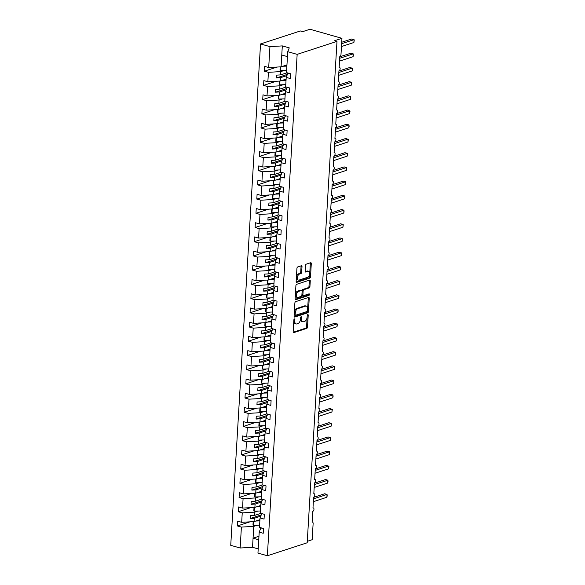 <?xml version="1.0" encoding="UTF-8"?>
<svg xmlns="http://www.w3.org/2000/svg" width="585" height="585" viewBox="0 0 585 585"><rect width="100%" height="100%" fill="white"/><g stroke="black" fill="none" stroke-linecap="round" stroke-linejoin="round"><path stroke-width="0.88" d="M294.423 318.935A0.819 0.468 105.9 0 0 293.875 319.878L293.173 331.732A1.17 0.673 105.9 0 0 293.568 332.624A1.17 0.673 105.9 0 0 293.824 332.616L306.737 328.404A1.17 0.673 105.9 0 0 307.52 327.059L308.222 315.198A0.819 0.468 105.9 0 0 307.22 315.527L307.132 317.063A3.744 2.15 105.9 0 1 304.624 321.384L303.549 321.735A3.744 2.15 105.9 0 1 302.73 321.765A3.744 2.15 105.9 0 1 301.465 318.905L301.553 317.377A0.819 0.468 105.9 0 0 300.551 317.699L300.456 319.234A3.744 2.15 105.9 0 1 297.948 323.556L296.873 323.907A3.744 2.15 105.9 0 1 296.061 323.936A3.744 2.15 105.9 0 1 294.789 321.085L294.884 319.549A0.819 0.468 105.9 0 0 294.423 318.935M301.999 266.643A1.17 0.673 105.9 0 0 301.604 265.751A1.17 0.673 105.9 0 0 301.348 265.758L297.728 266.943A1.17 0.673 105.9 0 0 296.939 268.288L296.156 281.458A1.17 0.673 105.9 0 0 296.558 282.35A1.17 0.673 105.9 0 0 296.807 282.343L309.721 278.131A1.17 0.673 105.9 0 0 310.511 276.785L311.293 263.616A1.17 0.673 105.9 0 0 310.891 262.723A1.17 0.673 105.9 0 0 310.642 262.731L306.262 264.157A1.17 0.673 105.9 0 0 305.48 265.51L305.143 271.14A1.17 0.673 105.9 0 0 305.538 272.032A1.17 0.673 105.9 0 0 305.794 272.025L307.966 271.316A3.13 1.792 105.9 0 1 308.646 271.294A3.13 1.792 105.9 0 1 309.64 274.233A3.13 1.792 105.9 0 1 307.608 277.29L299.111 280.061A3.13 1.792 105.9 0 1 298.43 280.083A3.13 1.792 105.9 0 1 297.436 277.144A3.13 1.792 105.9 0 1 299.461 274.087L300.88 273.626A1.17 0.673 105.9 0 0 301.663 272.281L301.999 266.643L301.063 266.372A1.17 0.673 105.9 0 0 301.004 265.875M261.729 528.014L260.713 528.35L259.199 532.153L257.956 553.074L267.367 555.75L307.198 542.77L336.989 41.381L334.642 40.716L341.947 38.332L340.989 54.537A1.784 1.024 105.9 0 1 339.79 56.599L339.146 67.399A1.784 1.024 105.9 0 1 339.534 67.385A1.784 1.024 105.9 0 1 340.104 69.067A1.784 1.024 105.9 0 1 338.949 70.807L338.305 81.607A1.784 1.024 105.9 0 1 338.693 81.593A1.784 1.024 105.9 0 1 339.263 83.275A1.784 1.024 105.9 0 1 338.101 85.022L337.457 95.823A1.784 1.024 105.9 0 1 337.845 95.808A1.784 1.024 105.9 0 1 338.415 97.49A1.784 1.024 105.9 0 1 337.26 99.231L336.616 110.031A1.784 1.024 105.9 0 1 337.004 110.017A1.784 1.024 105.9 0 1 337.574 111.698A1.784 1.024 105.9 0 1 336.412 113.446L335.768 124.247A1.784 1.024 105.9 0 1 336.156 124.232A1.784 1.024 105.9 0 1 336.726 125.914A1.784 1.024 105.9 0 1 335.571 127.654L334.927 138.455A1.784 1.024 105.9 0 1 335.315 138.44A1.784 1.024 105.9 0 1 335.885 140.122A1.784 1.024 105.9 0 1 334.722 141.87L334.079 152.67A1.784 1.024 105.9 0 1 334.474 152.656A1.784 1.024 105.9 0 1 335.037 154.338A1.784 1.024 105.9 0 1 333.881 156.078L333.238 166.879A1.784 1.024 105.9 0 1 333.625 166.864A1.784 1.024 105.9 0 1 334.196 168.546A1.784 1.024 105.9 0 1 333.033 170.293L332.397 181.094A1.784 1.024 105.9 0 1 332.785 181.079A1.784 1.024 105.9 0 1 333.355 182.754A1.784 1.024 105.9 0 1 332.192 184.502L331.549 195.302A1.784 1.024 105.9 0 1 331.936 195.288A1.784 1.024 105.9 0 1 332.507 196.97A1.784 1.024 105.9 0 1 331.344 198.71L330.708 209.51A1.784 1.024 105.9 0 1 331.095 209.503A1.784 1.024 105.9 0 1 331.666 211.178A1.784 1.024 105.9 0 1 330.503 212.925L329.86 223.726A1.784 1.024 105.9 0 1 330.247 223.711A1.784 1.024 105.9 0 1 330.817 225.393A1.784 1.024 105.9 0 1 329.655 227.134L329.019 237.934A1.784 1.024 105.9 0 1 329.406 237.919A1.784 1.024 105.9 0 1 329.977 239.601A1.784 1.024 105.9 0 1 328.814 241.349L328.17 252.15A1.784 1.024 105.9 0 1 328.558 252.135A1.784 1.024 105.9 0 1 329.128 253.817A1.784 1.024 105.9 0 1 327.973 255.557L327.329 266.358A1.784 1.024 105.9 0 1 327.717 266.343A1.784 1.024 105.9 0 1 328.287 268.025A1.784 1.024 105.9 0 1 327.125 269.773L326.481 280.573A1.784 1.024 105.9 0 1 326.869 280.559A1.784 1.024 105.9 0 1 327.439 282.241A1.784 1.024 105.9 0 1 326.284 283.981L325.64 294.781A1.784 1.024 105.9 0 1 326.028 294.767A1.784 1.024 105.9 0 1 326.598 296.449A1.784 1.024 105.9 0 1 325.435 298.196L324.792 308.997A1.784 1.024 105.9 0 1 325.18 308.982A1.784 1.024 105.9 0 1 325.75 310.664A1.784 1.024 105.9 0 1 324.595 312.405L323.951 323.205A1.784 1.024 105.9 0 1 324.339 323.191A1.784 1.024 105.9 0 1 324.909 324.872A1.784 1.024 105.9 0 1 323.746 326.62L323.103 337.421A1.784 1.024 105.9 0 1 323.498 337.406A1.784 1.024 105.9 0 1 324.061 339.088A1.784 1.024 105.9 0 1 322.905 340.828L322.262 351.629A1.784 1.024 105.9 0 1 322.649 351.614A1.784 1.024 105.9 0 1 323.22 353.296A1.784 1.024 105.9 0 1 322.057 355.044L321.421 365.844A1.784 1.024 105.9 0 1 321.808 365.83A1.784 1.024 105.9 0 1 322.379 367.512A1.784 1.024 105.9 0 1 321.216 369.252L320.573 380.053A1.784 1.024 105.9 0 1 320.96 380.038A1.784 1.024 105.9 0 1 321.531 381.72A1.784 1.024 105.9 0 1 320.368 383.467L319.732 394.268A1.784 1.024 105.9 0 1 320.119 394.253A1.784 1.024 105.9 0 1 320.69 395.928A1.784 1.024 105.9 0 1 319.527 397.676L318.883 408.476A1.784 1.024 105.9 0 1 319.271 408.462A1.784 1.024 105.9 0 1 319.841 410.143A1.784 1.024 105.9 0 1 318.679 411.884L318.043 422.684A1.784 1.024 105.9 0 1 318.43 422.677A1.784 1.024 105.9 0 1 319 424.352A1.784 1.024 105.9 0 1 317.838 426.099L317.194 436.9A1.784 1.024 105.9 0 1 317.582 436.885A1.784 1.024 105.9 0 1 318.152 438.567A1.784 1.024 105.9 0 1 316.997 440.308L316.353 451.108A1.784 1.024 105.9 0 1 316.741 451.093A1.784 1.024 105.9 0 1 317.311 452.775A1.784 1.024 105.9 0 1 316.149 454.523L315.505 465.324A1.784 1.024 105.9 0 1 315.893 465.309A1.784 1.024 105.9 0 1 316.463 466.991A1.784 1.024 105.9 0 1 315.308 468.731L314.664 479.532A1.784 1.024 105.9 0 1 315.052 479.517A1.784 1.024 105.9 0 1 315.622 481.199A1.784 1.024 105.9 0 1 314.459 482.947L313.816 493.747A1.784 1.024 105.9 0 1 314.203 493.733A1.784 1.024 105.9 0 1 314.774 495.415A1.784 1.024 105.9 0 1 313.618 497.155L312.975 507.955A1.784 1.024 105.9 0 1 313.363 507.941A1.784 1.024 105.9 0 1 313.933 509.623A1.784 1.024 105.9 0 1 312.77 511.37L312.127 522.171A1.784 1.024 -74.1 0 1 312.514 522.156A1.784 1.024 -74.1 0 1 313.129 523.516L312.163 539.721L307.286 541.308M267.367 555.75L297.158 54.368L336.989 41.381M295.666 301.648A1.17 0.673 105.9 0 0 294.877 302.993L294.094 316.163A1.17 0.673 105.9 0 0 294.496 317.055A1.17 0.673 105.9 0 0 294.745 317.048L307.659 312.836A1.17 0.673 105.9 0 0 308.449 311.491L309.231 298.321A1.17 0.673 105.9 0 0 308.829 297.429A1.17 0.673 105.9 0 0 308.58 297.436L295.666 301.648M295.125 298.811L295.908 285.641A1.17 0.673 105.9 0 1 296.697 284.295L309.611 280.083A1.17 0.673 105.9 0 1 309.86 280.076A1.17 0.673 105.9 0 1 310.262 280.968L309.926 286.606A1.17 0.673 105.9 0 1 309.143 287.952L303.9 289.663A1.17 0.673 105.9 0 0 303.118 291.008L302.898 294.745A1.17 0.673 105.9 0 0 303.293 295.637A1.17 0.673 105.9 0 0 303.549 295.63L309.004 293.853A0.819 0.468 105.9 0 1 308.909 295.418L295.776 299.695A1.17 0.673 105.9 0 1 295.527 299.703A1.17 0.673 105.9 0 1 295.125 298.811M288.749 73.249L287.732 73.578L286.211 77.381L290.226 78.522L290.511 73.747L286.496 72.606L287.74 51.685L289.261 47.882L282.314 45.901L269.941 46.624L268.698 67.546L281.071 66.822L286.957 64.906M287.9 87.457L286.891 87.787L285.37 91.596L289.385 92.737L289.67 87.962L285.655 86.814L286.211 77.381M287.059 101.666L286.043 102.002L284.522 105.805L288.537 106.945L288.822 102.17L284.807 101.029L285.37 91.596M286.211 115.881L285.202 116.21L283.681 120.013L287.696 121.161L287.981 116.386L283.966 115.238L284.522 105.805M285.37 130.089L284.354 130.418L282.84 134.228L286.855 135.369L287.133 130.594L283.118 129.453L283.681 120.013M284.522 144.305L283.513 144.634L281.992 148.436L286.006 149.584L286.292 144.809L282.277 143.661L282.84 134.228M283.681 158.513L282.665 158.842L281.151 162.652L285.166 163.793L285.443 159.018L281.429 157.877L281.992 148.436M282.833 172.729L281.824 173.058L280.303 176.86L284.317 178.001L284.602 173.226L280.588 172.085L281.151 162.652M281.992 186.937L280.983 187.266L279.462 191.076L283.476 192.216L283.754 187.441L279.74 186.301L280.303 176.86M281.144 201.152L280.135 201.481L278.614 205.284L282.628 206.425L282.913 201.649L278.899 200.509L279.462 191.076M280.303 215.36L279.294 215.689L277.773 219.499L281.787 220.64L282.072 215.865L278.058 214.724L278.614 205.284M279.462 229.576L278.445 229.905L276.924 233.708L280.939 234.848L281.224 230.073L277.21 228.932L277.773 219.499M278.614 243.784L277.604 244.113L276.083 247.923L280.098 249.064L280.383 244.289L276.369 243.148L276.924 233.708M277.773 258L276.756 258.329L275.235 262.131L279.25 263.272L279.535 258.497L275.52 257.356L276.083 247.923M276.924 272.208L275.915 272.537L274.394 276.347L278.409 277.487L278.694 272.712L274.679 271.572L275.235 262.131M276.083 286.416L275.067 286.752L273.546 290.555L277.561 291.696L277.846 286.921L273.831 285.78L274.394 276.347M275.235 300.631L274.226 300.961L272.705 304.763L276.72 305.911L277.005 301.136L272.99 299.988L273.546 290.555M274.394 314.84L273.378 315.176L271.864 318.979L275.879 320.119L276.157 315.344L272.142 314.203L272.705 304.763M273.546 329.055L272.537 329.384L271.016 333.187L275.03 334.335L275.316 329.56L271.301 328.412L271.864 318.979M272.705 343.263L271.689 343.592L270.175 347.402L274.189 348.543L274.467 343.768L270.453 342.627L271.016 333.187M271.857 357.479L270.848 357.808L269.327 361.61L273.341 362.758L273.626 357.983L269.612 356.835L270.175 347.402M271.016 371.687L270.007 372.016L268.486 375.826L272.5 376.967L272.778 372.192L268.764 371.051L269.327 361.61M270.168 385.903L269.158 386.232L267.637 390.034L271.652 391.175L271.937 386.4L267.923 385.259L268.486 375.826M269.327 400.111L268.318 400.44L266.797 404.25L270.811 405.39L271.096 400.615L267.082 399.475L267.637 390.034M268.486 414.326L267.469 414.655L265.948 418.458L269.963 419.599L270.248 414.823L266.233 413.683L266.797 404.25M267.637 428.534L266.628 428.863L265.107 432.673L269.122 433.814L269.407 429.039L265.393 427.898L265.948 418.458M266.797 442.75L265.78 443.079L264.259 446.881L268.274 448.022L268.559 443.247L264.544 442.106L265.107 432.673M265.948 456.958L264.939 457.287L263.418 461.097L267.433 462.238L267.718 457.463L263.703 456.322L264.259 446.881M265.107 471.174L264.091 471.503L262.57 475.305L266.584 476.446L266.87 471.671L262.855 470.53L263.418 461.097M264.259 485.382L263.25 485.711L261.729 489.521L265.744 490.661L266.029 485.886L262.014 484.746L262.57 475.305M263.418 499.59L262.402 499.926L260.881 503.729L264.903 504.87L265.18 500.095L261.166 498.954L261.729 489.521M262.57 513.805L261.561 514.135L260.04 517.937L264.054 519.085L264.34 514.31L260.325 513.162L260.881 503.729M277.041 67.056L264.405 71.18L268.42 72.321L267.857 81.754L280.222 81.037L286.109 79.114M284.12 70.514L280.785 71.597L268.42 72.321M276.193 81.271L263.557 85.388L267.572 86.529L267.016 95.969L279.381 95.245L285.268 93.329M283.272 84.723L279.937 85.812L267.572 86.529M275.352 95.479L262.716 99.596L266.731 100.744L266.168 110.177L278.533 109.461L284.42 107.538M282.431 98.938L279.096 100.02L266.731 100.744M274.511 109.695L261.868 113.812L265.882 114.952L265.327 124.393L277.692 123.669L283.579 121.753M281.582 113.146L278.255 114.236L265.882 114.952M273.663 123.903L261.027 128.02L265.042 129.168L264.478 138.601L276.844 137.885L282.73 135.961M280.741 127.362L277.407 128.444L265.042 129.168M272.822 138.118L260.179 142.235L264.193 143.376L263.638 152.817L276.003 152.093L281.89 150.177M279.901 141.57L276.566 142.66L264.193 143.376M271.974 152.327L259.338 156.444L263.352 157.592L262.789 167.025L275.155 166.308L281.049 164.385M279.052 155.778L275.718 156.868L263.352 157.592M271.133 166.542L258.49 170.659L262.504 171.8L261.948 181.233L274.314 180.516L280.2 178.6M278.211 169.994L274.877 171.083L262.504 171.8M270.285 180.75L257.649 184.867L261.663 186.008L261.1 195.448L273.473 194.725L279.359 192.809M277.363 184.202L274.029 185.291L261.663 186.008M269.444 194.966L256.808 199.083L260.822 200.224L260.259 209.657L272.625 208.94L278.511 207.024M276.522 198.417L273.188 199.5L260.822 200.224M268.595 209.174L255.959 213.291L259.974 214.432L259.411 223.872L271.784 223.148L277.67 221.232M275.674 212.626L272.339 213.715L259.974 214.432M267.755 223.382L255.118 227.506L259.133 228.647L258.57 238.08L270.935 237.364L276.822 235.441M274.833 226.841L271.498 227.923L259.133 228.647M266.906 237.598L254.27 241.715L258.285 242.855L257.722 252.296L270.094 251.572L275.981 249.656M273.985 241.049L270.65 242.139L258.285 242.855M266.065 251.806L253.429 255.93L257.444 257.071L256.881 266.504L269.246 265.787L275.133 263.864M273.144 255.265L269.809 256.347L257.444 257.071M265.217 266.021L252.581 270.138L256.596 271.279L256.04 280.72L268.405 279.996L274.292 278.08M272.296 269.473L268.961 270.562L256.596 271.279M264.376 280.23L251.74 284.354L255.755 285.495L255.192 294.928L267.557 294.211L273.444 292.288M271.455 283.688L268.12 284.771L255.755 285.495M263.528 294.445L250.892 298.562L254.906 299.703L254.351 309.143L266.716 308.419L272.603 306.503M270.606 297.897L267.272 298.986L254.906 299.703M262.687 308.653L250.051 312.77L254.065 313.918L253.502 323.351L265.868 322.635L271.754 320.712M269.765 312.112L266.431 313.194L254.065 313.918M261.846 322.869L249.203 326.986L253.217 328.127L252.661 337.567L265.027 336.843L270.913 334.927M268.924 326.32L265.59 327.41L253.217 328.127M260.998 337.077L248.362 341.194L252.376 342.342L251.813 351.775L264.179 351.058L270.065 349.135M268.076 340.536L264.742 341.618L252.376 342.342M260.157 351.292L247.513 355.409L251.528 356.55L250.972 365.991L263.338 365.267L269.224 363.351M267.235 354.744L263.901 355.834L251.528 356.55M259.309 365.501L246.673 369.618L250.687 370.766L250.124 380.199L262.497 379.482L268.383 377.559M266.387 368.952L263.053 370.042L250.687 370.766M258.468 379.716L245.824 383.833L249.846 384.974L249.283 394.407L261.649 393.69L267.535 391.774M265.546 383.168L262.212 384.257L249.846 384.974M257.619 393.924L244.983 398.041L248.998 399.182L248.435 408.622L260.808 407.899L266.694 405.983M264.698 397.376L261.363 398.465L248.998 399.182M256.778 408.14L244.142 412.257L248.157 413.398L247.594 422.831L259.959 422.114L265.846 420.198M263.857 411.591L260.522 412.674L248.157 413.398M255.93 422.348L243.294 426.465L247.309 427.606L246.746 437.046L259.118 436.322L265.005 434.406M263.009 425.8L259.674 426.889L247.309 427.606M255.089 436.556L242.453 440.68L246.468 441.821L245.905 451.254L258.27 450.538L264.157 448.615M262.168 440.015L258.833 441.097L246.468 441.821M254.241 450.772L241.605 454.889L245.62 456.029L245.064 465.47L257.429 464.746L263.316 462.83M261.32 454.223L257.985 455.313L245.62 456.029M253.4 464.98L240.764 469.104L244.779 470.245L244.216 479.678L256.581 478.961L262.468 477.038M260.479 468.439L257.144 469.521L244.779 470.245M252.552 479.195L239.916 483.312L243.93 484.453L243.375 493.894L255.74 493.17L261.627 491.254M259.63 482.647L256.296 483.736L243.93 484.453M251.711 493.404L239.075 497.528L243.089 498.669L242.526 508.102L254.892 507.385L260.778 505.462M258.789 496.862L255.455 497.945L243.089 498.669M250.87 507.619L238.227 511.736L242.241 512.877L241.685 522.317L237.671 521.169L237.386 525.944L241.4 527.092L240.157 548.006L230.739 545.33L260.53 43.948L300.361 30.961L302.708 31.634L310.021 29.25L341.947 38.332M257.941 511.071L254.614 512.16L242.241 512.877M259.199 532.153L263.213 533.293L263.491 528.518L259.477 527.378L260.04 517.937M250.022 521.827L237.386 525.944M257.1 525.286L253.766 526.368L241.4 527.092M264.405 71.18L264.683 66.405L268.698 67.546M263.557 85.388L263.842 80.613L267.857 81.754M262.716 99.596L263.001 94.821L267.016 95.969M261.868 113.812L262.153 109.037L266.168 110.177M261.027 128.02L261.312 123.245L265.327 124.393M260.179 142.235L260.464 137.46L264.478 138.601M259.338 156.444L259.623 151.669L263.638 152.817M258.49 170.659L258.775 165.884L262.789 167.025M257.649 184.867L257.934 180.092L261.948 181.233M256.808 199.083L257.086 194.308L261.1 195.448M255.959 213.291L256.245 208.516L260.259 209.657M255.118 227.506L255.396 222.731L259.411 223.872M254.27 241.715L254.555 236.94L258.57 238.08M253.429 255.93L253.707 251.155L257.722 252.296M252.581 270.138L252.866 265.363L256.881 266.504M251.74 284.354L252.025 279.579L256.04 280.72M250.892 298.562L251.177 293.787L255.192 294.928M250.051 312.77L250.336 307.995L254.351 309.143M249.203 326.986L249.488 322.211L253.502 323.351M248.362 341.194L248.647 336.419L252.661 337.567M247.513 355.409L247.799 350.634L251.813 351.775M246.673 369.618L246.958 364.843L250.972 365.991M245.824 383.833L246.109 379.058L250.124 380.199M244.983 398.041L245.269 393.266L249.283 394.407M244.142 412.257L244.42 407.482L248.435 408.622M243.294 426.465L243.579 421.69L247.594 422.831M242.453 440.68L242.731 435.905L246.746 437.046M241.605 454.889L241.89 450.114L245.905 451.254M240.764 469.104L241.049 464.329L245.064 465.47M239.916 483.312L240.201 478.537L244.216 479.678M239.075 497.528L239.36 492.753L243.375 493.894M238.227 511.736L238.512 506.961L242.526 508.102M297.158 54.368L287.74 51.685M269.941 46.624L260.53 43.948M280.785 71.597L280.588 74.895L276.522 75.136L276.354 77.973L280.42 77.739L280.222 81.037M287.096 72.774L280.588 74.895M286.921 75.619L280.42 77.739M279.937 85.812L279.747 89.11L275.674 89.344L275.506 92.189L279.579 91.947L279.381 95.245M286.248 86.989L279.747 89.11M286.072 89.834L279.579 91.947M279.096 100.02L278.899 103.318L274.833 103.552L274.665 106.397L278.731 106.163L278.533 109.461M285.407 101.198L278.899 103.318M285.231 104.042L278.731 106.163M278.255 114.236L278.058 117.534L273.985 117.768L273.817 120.612L277.89 120.371L277.692 123.669M284.559 115.413L278.058 117.534M284.383 118.258L277.89 120.371M277.407 128.444L277.21 131.742L273.144 131.976L272.976 134.821L277.041 134.587L276.844 137.885M283.718 129.621L277.21 131.742M283.542 132.466L277.041 134.587M276.566 142.66L276.369 145.95L272.296 146.191L272.127 149.036L276.2 148.795L276.003 152.093M282.869 143.837L276.369 145.95M282.694 146.681L276.2 148.795M275.718 156.868L275.52 160.166L271.455 160.4L271.286 163.244L275.352 163.01L275.155 166.308M282.029 158.045L275.52 160.166M281.853 160.89L275.352 163.01M274.877 171.083L274.679 174.374L270.606 174.615L270.438 177.452L274.511 177.218L274.314 180.516M281.18 172.253L274.679 174.374M281.005 175.105L274.511 177.218M274.029 185.291L273.831 188.589L269.765 188.823L269.597 191.668L273.663 191.434L273.473 194.725M280.339 186.469L273.831 188.589M280.164 189.313L273.663 191.434M273.188 199.5L272.99 202.798L268.924 203.039L268.749 205.876L272.822 205.642L272.625 208.94M279.498 200.677L272.99 202.798M279.316 203.521L272.822 205.642M272.339 213.715L272.142 217.013L268.076 217.247L267.908 220.092L271.974 219.85L271.784 223.148M278.65 214.892L272.142 217.013M278.475 217.737L271.974 219.85M271.498 227.923L271.301 231.221L267.235 231.463L267.067 234.3L271.133 234.066L270.935 237.364M277.809 229.101L271.301 231.221M277.626 231.945L271.133 234.066M270.65 242.139L270.46 245.437L266.387 245.671L266.219 248.515L270.285 248.274L270.094 251.572M276.961 243.316L270.46 245.437M276.785 246.161L270.285 248.274M269.809 256.347L269.612 259.645L265.546 259.886L265.378 262.723L269.444 262.489L269.246 265.787M276.12 257.524L269.612 259.645M275.945 260.369L269.444 262.489M268.961 270.562L268.771 273.86L264.698 274.094L264.53 276.939L268.603 276.698L268.405 279.996M275.272 271.74L268.771 273.86M275.096 274.584L268.603 276.698M268.12 284.771L267.923 288.069L263.857 288.31L263.689 291.147L267.755 290.913L267.557 294.211M274.431 285.948L267.923 288.069M274.255 288.793L267.755 290.913M267.272 298.986L267.082 302.284L263.009 302.518L262.84 305.363L266.914 305.121L266.716 308.419M273.583 300.163L267.082 302.284M273.407 303.008L266.914 305.121M266.431 313.194L266.233 316.492L262.168 316.726L262 319.571L266.065 319.337L265.868 322.635M272.742 314.372L266.233 316.492M272.566 317.216L266.065 319.337M265.59 327.41L265.393 330.708L261.32 330.942L261.151 333.786L265.224 333.545L265.027 336.843M271.893 328.587L265.393 330.708M271.718 331.432L265.224 333.545M264.742 341.618L264.544 344.916L260.479 345.15L260.31 347.995L264.376 347.761L264.179 351.058M271.052 342.795L264.544 344.916M270.877 345.64L264.376 347.761M263.901 355.834L263.703 359.124L259.63 359.365L259.462 362.21L263.535 361.969L263.338 365.267M270.204 357.011L263.703 359.124M270.029 359.855L263.535 361.969M263.053 370.042L262.855 373.34L258.789 373.574L258.621 376.418L262.687 376.184L262.497 379.482M269.363 371.219L262.855 373.34M269.188 374.064L262.687 376.184M262.212 384.257L262.014 387.548L257.948 387.789L257.773 390.626L261.846 390.392L261.649 393.69M268.522 385.427L262.014 387.548M268.339 388.279L261.846 390.392M261.363 398.465L261.166 401.763L257.1 401.997L256.932 404.842L260.998 404.608L260.808 407.899M267.674 399.643L261.166 401.763M267.499 402.487L260.998 404.608M260.522 412.674L260.325 415.972L256.259 416.213L256.084 419.05L260.157 418.816L259.959 422.114M266.833 413.851L260.325 415.972M266.65 416.695L260.157 418.816M259.674 426.889L259.484 430.187L255.411 430.421L255.243 433.266L259.309 433.024L259.118 436.322M265.985 428.066L259.484 430.187M265.809 430.911L259.309 433.024M258.833 441.097L258.636 444.395L254.57 444.637L254.402 447.474L258.468 447.24L258.27 450.538M265.144 442.275L258.636 444.395M264.968 445.119L258.468 447.24M257.985 455.313L257.795 458.611L253.722 458.845L253.554 461.689L257.627 461.448L257.429 464.746M264.296 456.49L257.795 458.611M264.12 459.335L257.627 461.448M257.144 469.521L256.947 472.819L252.881 473.06L252.713 475.897L256.778 475.663L256.581 478.961M263.455 470.698L256.947 472.819M263.279 473.543L256.778 475.663M256.296 483.736L256.106 487.034L252.033 487.268L251.864 490.113L255.937 489.872L255.74 493.17M262.606 484.914L256.106 487.034M262.431 487.758L255.937 489.872M255.455 497.945L255.257 501.243L251.192 501.484L251.023 504.321L255.089 504.087L254.892 507.385M261.766 499.122L255.257 501.243M261.59 501.967L255.089 504.087M254.614 512.16L254.416 515.458L250.343 515.692L250.175 518.537L254.248 518.295L254.051 521.593L241.685 522.317M260.917 513.337L254.416 515.458M260.742 516.182L254.248 518.295M254.051 521.593L259.937 519.677M253.766 526.368L252.523 547.289L240.157 548.006M258.95 536.277L253.064 538.193L258.738 539.809M258.197 548.905L252.523 547.289M282.314 45.901L281.773 54.997L287.447 56.613M281.773 54.997L281.071 66.822M261.246 514.924L250.175 518.537M262.087 500.716L251.023 504.321M262.936 486.508L251.864 490.113M263.776 472.292L252.713 475.897M264.617 458.084L253.554 461.689M265.466 443.869L254.402 447.474M266.307 429.661L255.243 433.266M267.155 415.445L256.084 419.05M267.996 401.237L256.932 404.842M268.844 387.021L257.773 390.626M269.685 372.813L258.621 376.418M270.533 358.598L259.462 362.21M271.374 344.389L260.31 347.995M272.222 330.174L261.151 333.786M273.063 315.966L262 319.571M273.912 301.75L262.84 305.363M274.753 287.542L263.689 291.147M275.594 273.334L264.53 276.939M276.442 259.118L265.378 262.723M277.283 244.91L266.219 248.515M278.131 230.695L267.067 234.3M278.972 216.487L267.908 220.092M279.82 202.271L268.749 205.876M280.661 188.063L269.597 191.668M281.509 173.847L270.438 177.452M282.35 159.639L271.286 163.244M283.198 145.424L272.127 149.036M284.039 131.215L272.976 134.821M284.888 117L273.817 120.612M285.729 102.792L274.665 106.397M286.57 88.576L275.506 92.189M287.418 74.368L276.354 77.973M293.926 319.6L293.853 320.814A3.744 2.15 105.9 0 0 295.125 323.666L296.061 323.936M302.73 321.765L301.794 321.494A3.744 2.15 105.9 0 1 300.522 318.642L300.595 317.421M293.224 332.236L305.801 328.141A1.17 0.673 105.9 0 0 306.584 326.788L307.264 315.249M294.153 316.668L306.723 312.573A1.17 0.673 105.9 0 0 307.505 311.22L308.288 298.05A1.17 0.673 105.9 0 0 308.236 297.553M295.176 314.613A0.819 0.468 105.9 0 0 295.63 315.227L306.964 311.534A0.819 0.468 105.9 0 0 307.513 310.591L307.608 308.968A3.744 2.15 105.9 0 0 306.343 306.116A3.744 2.15 105.9 0 0 305.524 306.145L297.78 308.675A3.744 2.15 105.9 0 0 295.271 312.99L295.176 314.613L294.233 314.342A0.819 0.468 105.9 0 0 294.694 314.964M306.343 306.116L305.399 305.853A3.744 2.15 105.9 0 0 304.588 305.882L305.524 306.145M294.233 314.342L294.328 312.726A3.744 2.15 105.9 0 1 296.836 308.405L304.588 305.882M303.293 295.637L302.357 295.374A1.17 0.673 105.9 0 1 301.955 294.482L302.182 290.745A1.17 0.673 105.9 0 1 302.964 289.392L308.2 287.688A1.17 0.673 105.9 0 0 308.982 286.336L309.319 280.698A1.17 0.673 105.9 0 0 309.268 280.2M295.184 299.315L307.966 295.147A0.819 0.468 105.9 0 0 308.514 294.014M298.467 291.432A3.13 1.792 105.9 0 0 296.434 294.482A3.13 1.792 105.9 0 0 297.436 297.429A3.13 1.792 105.9 0 0 298.116 297.399L301.107 296.427A1.17 0.673 105.9 0 0 301.897 295.074L302.116 291.337A1.17 0.673 105.9 0 0 301.721 290.445A1.17 0.673 105.9 0 0 301.465 290.452L298.467 291.432L297.531 291.162A3.13 1.792 105.9 0 0 295.498 294.218A3.13 1.792 105.9 0 0 296.493 297.158L297.436 297.429M300.99 290.321A1.17 0.673 105.9 0 0 300.778 290.175A1.17 0.673 105.9 0 0 300.522 290.189L301.465 290.452M297.531 291.162L300.522 290.189M298.43 280.083L297.494 279.82A3.13 1.792 105.9 0 1 296.493 276.873A3.13 1.792 105.9 0 1 298.525 273.824L299.944 273.363A1.17 0.673 105.9 0 0 300.727 272.01L301.063 266.372M308.646 271.294L307.703 271.023A3.13 1.792 105.9 0 0 307.03 271.052L307.966 271.316M305.202 271.645L307.03 271.052M296.215 281.963L308.785 277.868A1.17 0.673 105.9 0 0 309.567 276.515L310.35 263.345A1.17 0.673 105.9 0 0 310.299 262.84M313.604 497.374L324.697 493.755L327.044 494.427L327.176 495.904L326.876 497.265L327.044 494.427L313.516 498.837M326.876 497.265L313.348 501.674M259.864 520.877L255.835 521.016M259.608 525.198L253.385 525.403L253.612 521.623M253.385 525.403L252.983 524.979L253.181 521.644M257.341 520.526L259.894 520.438M314.445 483.159L325.545 479.546L327.892 480.212L328.017 481.696L327.717 483.056L327.892 480.212L314.357 484.621M327.717 483.056L314.189 487.466M260.713 506.668L256.676 506.8M260.457 510.99L254.226 511.195L254.453 507.407M254.226 511.195L253.824 510.763L254.022 507.436M258.182 506.31L260.734 506.23M315.293 468.951L326.386 465.338L328.931 466.347L328.565 468.848L328.733 466.004L315.205 470.413M328.565 468.848L315.037 473.25M261.553 492.46L257.524 492.592M261.298 496.775L255.075 496.979L255.301 493.199M255.075 496.979L254.672 496.555L254.87 493.221M259.023 492.102L261.583 492.014M316.134 454.735L327.227 451.123L329.582 451.788L329.706 453.273L329.406 454.633L329.582 451.788L316.046 456.198M329.406 454.633L315.878 459.042M262.402 478.245L258.365 478.376M262.139 482.566L255.916 482.771L256.142 478.983M255.916 482.771L255.513 482.347L255.711 479.013M259.872 477.886L262.424 477.806M316.982 440.527L328.075 436.915L330.62 437.924L330.254 440.425L330.423 437.58L316.894 441.989M330.254 440.425L316.726 444.834M263.243 464.037L259.214 464.168M262.987 468.351L256.764 468.556L256.99 464.775M256.764 468.556L256.362 468.132L256.559 464.797M260.713 463.678L263.272 463.591M317.823 426.319L328.916 422.699L331.264 423.365L331.395 424.849L331.095 426.209L331.264 423.365L317.735 427.774M331.095 426.209L317.567 430.618M264.084 449.821L260.054 449.953M263.828 454.143L257.605 454.348L257.831 450.56M257.605 454.348L257.203 453.923L257.4 450.589M261.561 449.463L264.113 449.382M318.671 412.103L329.764 408.491L332.309 409.5L331.944 412.001L332.112 409.156L318.584 413.566M331.944 412.001L318.415 416.41M264.932 435.613L260.903 435.745M264.676 439.927L258.453 440.139L258.68 436.351M258.453 440.139L258.051 439.708L258.248 436.373M262.402 435.255L264.961 435.167M319.512 397.895L330.605 394.275L332.953 394.948L333.084 396.425L332.785 397.785L332.953 394.948L319.425 399.35M332.785 397.785L319.256 402.195M265.773 421.397L261.744 421.529M265.517 425.719L259.294 425.924L259.521 422.136M259.294 425.924L258.892 425.5L259.089 422.165M263.25 421.039L265.802 420.959M320.361 383.68L331.454 380.067L333.801 380.733L333.925 382.21L333.633 383.577L333.801 380.733L320.273 385.142M333.633 383.577L320.105 387.987M266.621 407.189L262.592 407.321M266.365 411.511L260.142 411.716L260.362 407.928M260.142 411.716L259.74 411.284L259.937 407.95M264.091 406.831L266.643 406.743M321.202 369.471L332.295 365.852L334.642 366.524L334.774 368.002L334.474 369.362L334.642 366.524L321.114 370.934M334.474 369.362L320.946 373.771M267.462 392.974L263.433 393.105M267.206 397.295L260.983 397.5L261.21 393.712M260.983 397.5L260.581 397.076L260.778 393.742M264.939 392.615L267.491 392.535M322.05 355.256L333.143 351.643L335.49 352.309L335.614 353.786L335.322 355.154L335.49 352.309L321.962 356.718M335.322 355.154L321.794 359.563M268.31 378.766L264.281 378.897M268.054 383.087L261.831 383.292L262.051 379.504M261.831 383.292L261.422 382.861L261.627 379.526M265.78 378.407L268.332 378.32M322.891 341.048L333.984 337.428L336.331 338.101L336.463 339.578L336.163 340.938L336.331 338.101L322.803 342.51M336.163 340.938L322.635 345.347M269.151 364.55L265.122 364.689M268.895 368.872L262.672 369.077L262.899 365.296M262.672 369.077L262.27 368.652L262.468 365.318M266.628 364.192L269.18 364.111M323.732 326.832L334.832 323.22L337.37 324.229L337.011 326.73L337.179 323.885L323.651 328.295M337.011 326.73L323.476 331.139M269.999 350.342L265.963 350.473M269.743 354.664L263.521 354.868L263.74 351.08M263.521 354.868L263.111 354.437L263.308 351.102M267.469 349.984L270.021 349.903M324.58 312.624L335.673 309.004L338.02 309.677L338.152 311.154L337.852 312.514L338.02 309.677L324.492 314.086M337.852 312.514L324.324 316.924M270.84 336.126L266.811 336.265M270.584 340.448L264.361 340.653L264.588 336.872M264.361 340.653L263.959 340.229L264.157 336.894M268.318 335.775L270.87 335.688M325.421 298.408L336.521 294.796L339.059 295.805L338.7 298.306L338.869 295.462L325.34 299.871M338.7 298.306L325.165 302.716M271.689 321.918L267.652 322.05M271.433 326.24L265.21 326.445L265.429 322.657M265.21 326.445L264.8 326.013L264.998 322.686M269.158 321.56L271.711 321.479M326.269 284.2L337.362 280.581L339.907 281.597L339.541 284.091L339.709 281.253L326.181 285.663M339.541 284.091L326.013 288.5M272.53 307.703L268.5 307.842M272.274 312.024L266.051 312.229L266.277 308.449M266.051 312.229L265.648 311.805L265.846 308.47M269.999 307.352L272.559 307.264M327.11 269.985L338.203 266.372L340.558 267.038L340.682 268.522L340.382 269.882L340.558 267.038L327.022 271.447M340.382 269.882L326.854 274.292M273.378 293.495L269.341 293.626M273.115 297.816L266.892 298.021L267.118 294.233M266.892 298.021L266.489 297.589L266.687 294.262M270.848 293.136L273.4 293.056M327.958 255.777L339.051 252.164L341.596 253.173L341.23 255.674L341.399 252.83L327.871 257.239M341.23 255.674L327.702 260.076M274.219 279.286L270.19 279.418M273.963 283.601L267.74 283.805L267.967 280.025M267.74 283.805L267.338 283.381L267.535 280.047M271.689 278.928L274.248 278.84M328.799 241.561L339.892 237.949L342.24 238.614L342.371 240.099L342.071 241.459L342.24 238.614L328.711 243.024M342.071 241.459L328.543 245.868M275.06 265.071L271.03 265.202M274.804 269.392L268.581 269.597L268.808 265.809M268.581 269.597L268.179 269.173L268.376 265.839M272.537 264.712L275.089 264.632M329.647 227.353L340.741 223.741L343.285 224.75L342.92 227.251L343.088 224.406L329.56 228.815M342.92 227.251L329.392 231.66M275.908 250.863L271.879 250.994M275.652 255.177L269.429 255.382L269.656 251.601M269.429 255.382L269.027 254.958L269.224 251.623M273.378 250.504L275.937 250.417M330.488 213.145L341.582 209.525L343.929 210.19L344.06 211.675L343.761 213.035L343.929 210.19L330.401 214.6M343.761 213.035L330.233 217.445M276.749 236.647L272.72 236.779M276.493 240.969L270.27 241.174L270.497 237.386M270.27 241.174L269.868 240.749L270.065 237.415M274.226 236.289L276.778 236.208M331.337 198.929L342.43 195.317L344.777 195.982L344.901 197.459L344.609 198.827L344.777 195.982L331.249 200.392M344.609 198.827L331.081 203.236M277.597 222.439L273.568 222.571M277.341 226.753L271.118 226.965L271.345 223.177M271.118 226.965L270.716 226.534L270.913 223.199M275.067 222.081L277.619 221.993M332.178 184.721L343.271 181.101L345.618 181.774L345.75 183.251L345.45 184.611L345.618 181.774L332.09 186.176M345.45 184.611L331.922 189.021M278.438 208.223L274.409 208.355M278.182 212.545L271.959 212.75L272.186 208.962M271.959 212.75L271.557 212.326L271.754 208.991M275.915 207.865L278.467 207.785M333.026 170.506L344.119 166.893L346.466 167.559L346.591 169.036L346.298 170.403L346.466 167.559L332.938 171.968M346.298 170.403L332.77 174.813M279.286 194.015L275.257 194.147M279.03 198.337L272.807 198.542L273.027 194.754M272.807 198.542L272.398 198.11L272.603 194.776M276.756 193.657L279.308 193.569M333.867 156.297L344.96 152.678L347.307 153.35L347.439 154.828L347.139 156.188L347.307 153.35L333.779 157.76M347.139 156.188L333.611 160.597M280.127 179.8L276.098 179.931M279.871 184.121L273.648 184.326L273.875 180.538M273.648 184.326L273.246 183.902L273.444 180.568M277.604 179.441L280.156 179.361M334.708 142.082L345.808 138.47L348.346 139.479L347.987 141.98L348.155 139.135L334.627 143.544M347.987 141.98L334.459 146.389M280.976 165.592L276.946 165.723M280.72 169.913L274.497 170.118L274.716 166.33M274.497 170.118L274.087 169.687L274.285 166.352M278.445 165.233L280.997 165.145M335.556 127.874L346.649 124.254L348.996 124.927L349.128 126.404L348.828 127.764L348.996 124.927L335.468 129.336M348.828 127.764L335.3 132.173M281.816 151.376L277.787 151.515M281.56 155.698L275.338 155.902L275.564 152.122M275.338 155.902L274.935 155.478L275.133 152.144M279.294 151.018L281.846 150.937M336.397 113.658L347.497 110.046L350.035 111.055L349.676 113.556L349.845 110.711L336.317 115.121M349.676 113.556L336.141 117.965M282.665 137.168L278.628 137.299M282.409 141.49L276.186 141.694L276.405 137.906M276.186 141.694L275.776 141.263L275.974 137.936M280.135 136.81L282.687 136.729M337.245 99.45L348.338 95.83L350.883 96.847L350.517 99.34L350.686 96.503L337.157 100.912M350.517 99.34L336.989 103.75M283.506 122.952L279.476 123.091M283.25 127.274L277.027 127.479L277.253 123.698M277.027 127.479L276.625 127.055L276.822 123.72M280.983 122.601L283.535 122.514M338.086 85.234L349.179 81.622L351.534 82.288L351.658 83.765L351.358 85.132L351.534 82.288L337.998 86.697M351.358 85.132L337.83 89.542M284.354 108.744L280.317 108.876M284.091 113.066L277.868 113.271L278.094 109.483M277.868 113.271L277.465 112.839L277.663 109.512M281.824 108.386L284.376 108.305M338.934 71.026L350.027 67.407L352.572 68.423L352.207 70.917L352.375 68.079L338.847 72.489M352.207 70.917L338.678 75.326M285.195 94.529L281.166 94.668M284.939 98.85L278.716 99.055L278.943 95.275M278.716 99.055L278.314 98.631L278.511 95.296M282.665 94.178L285.224 94.09M339.775 56.811L350.868 53.198L353.216 53.864L353.347 55.348L353.048 56.708L353.216 53.864L339.688 58.273M353.048 56.708L339.519 61.118M286.036 80.32L282.007 80.452M285.78 84.642L279.557 84.847L279.784 81.059M279.557 84.847L279.155 84.415L279.352 81.088M283.513 79.962L286.065 79.882M341.72 42.244L351.717 38.99L354.261 39.999L353.896 42.5L354.064 39.656L341.633 43.707M353.896 42.5L341.464 46.551M286.884 66.112L282.855 66.244M286.628 70.427L280.405 70.631L280.632 66.851M280.405 70.631L280.003 70.207L280.2 66.873M284.354 65.754L286.913 65.666M293.853 320.814L294.789 321.085M300.712 317.136L301.553 317.377M300.522 318.642L301.465 318.905M307.381 314.957L308.222 315.198M306.584 326.788L307.52 327.059M305.801 328.141L306.737 328.404M293.356 332.485L293.824 332.616M294.036 319.308L294.884 319.549M308.288 298.05L309.231 298.321M307.505 311.22L308.449 311.491M306.723 312.573L307.659 312.836M294.284 316.916L294.745 317.048M296.836 308.405L297.78 308.675M294.328 312.726L295.271 312.99M309.319 280.698L310.262 280.968M308.982 286.336L309.926 286.606M308.2 287.688L309.143 287.952M302.964 289.392L303.9 289.663M302.182 290.745L303.118 291.008M301.955 294.482L302.898 294.745M307.966 295.147L308.909 295.418M295.315 299.564L295.776 299.695M300.727 272.01L301.663 272.281M299.944 273.363L300.88 273.626M298.525 273.824L299.461 274.087M305.333 271.893L305.794 272.025M310.35 263.345L311.293 263.616M309.567 276.515L310.511 276.785M308.785 277.868L309.721 278.131M296.346 282.211L296.807 282.343M312.982 507.839L313.363 507.941M312.134 522.047L312.514 522.156M313.823 493.623L314.203 493.733M314.671 479.415L315.052 479.517M315.512 465.199L315.893 465.309M316.361 450.991L316.741 451.093M317.202 436.776L317.582 436.885M318.05 422.567L318.43 422.677M318.891 408.352L319.271 408.462M319.739 394.144L320.119 394.253M320.58 379.928L320.96 380.038M321.428 365.72L321.808 365.83M322.269 351.505L322.649 351.614M323.11 337.296L323.498 337.406M323.958 323.081L324.339 323.191M324.799 308.873L325.18 308.982M325.648 294.664L326.028 294.767M326.488 280.449L326.869 280.559M327.337 266.241L327.717 266.343M328.178 252.025L328.558 252.135M329.026 237.817L329.406 237.919M329.867 223.602L330.247 223.711M330.715 209.393L331.095 209.503M331.556 195.178L331.936 195.288M332.404 180.97L332.785 181.079M333.245 166.754L333.625 166.864M334.086 152.546L334.474 152.656M334.934 138.331L335.315 138.44M335.775 124.122L336.156 124.232M336.624 109.907L337.004 110.017M337.465 95.699L337.845 95.808M338.313 81.49L338.693 81.593M339.154 67.275L339.534 67.385M294.511 314.964L295.454 315.235M300.778 290.175L301.721 290.445"/></g></svg>
